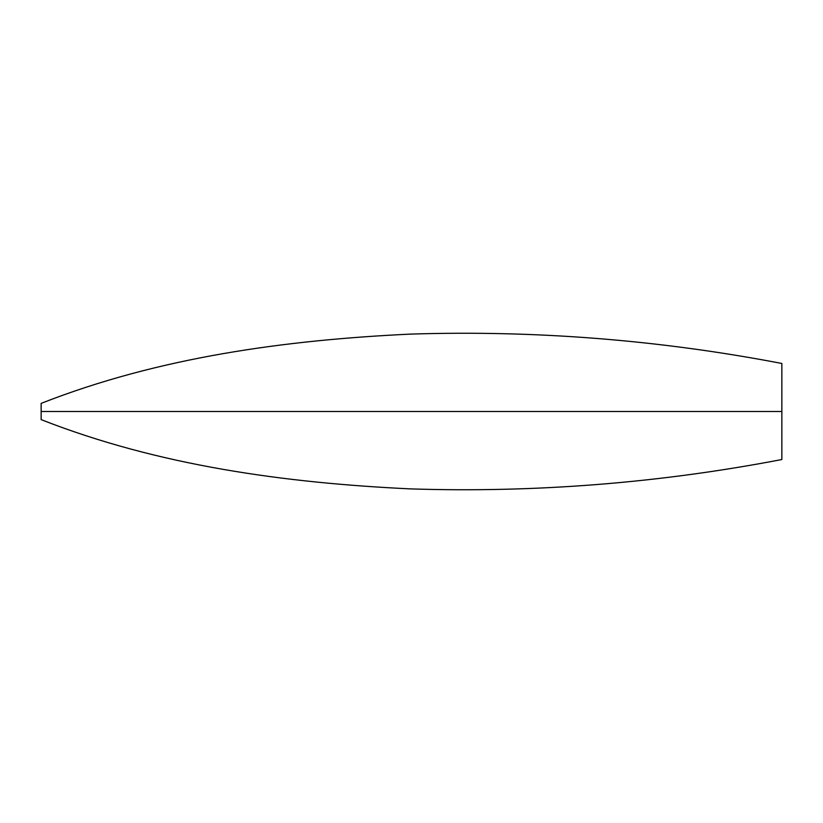 <?xml version="1.0" encoding="UTF-8"?>
<svg xmlns="http://www.w3.org/2000/svg" width="823" height="823" viewBox="0 0 823 823"><rect width="100%" height="100%" fill="white"/><g stroke="black" fill="none" stroke-linecap="round" stroke-linejoin="round"><path stroke-width="1.23" d="M41.15 403.373L41.15 411.5L781.85 411.5L781.85 363.468C659.1 339.93 535.32 330.146 410.502 334.107C284.995 340.053 158.428 357.336 41.15 403.373M41.15 419.627C158.428 465.664 284.995 482.947 410.502 488.893C535.32 492.854 659.1 483.07 781.85 459.532L781.85 411.5L41.15 411.5L41.15 419.627"/></g></svg>
